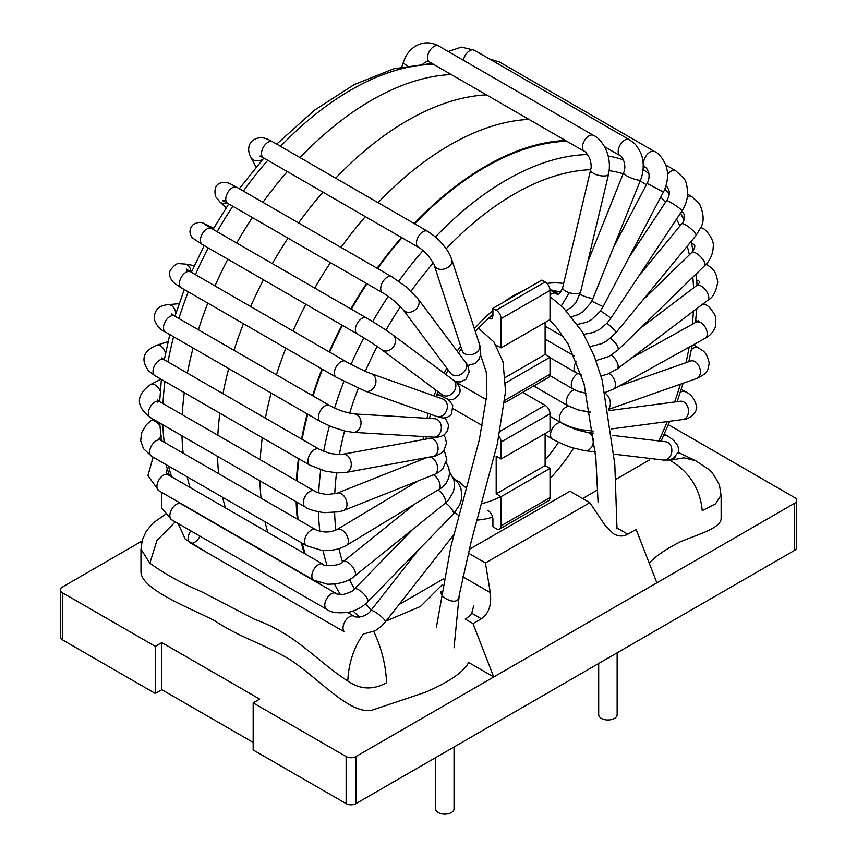 <?xml version="1.0" encoding="UTF-8"?>
<svg xmlns="http://www.w3.org/2000/svg" width="857" height="857" viewBox="0 0 857 857"><rect width="100%" height="100%" fill="white"/><g stroke="black" fill="none" stroke-linecap="round" stroke-linejoin="round"><path stroke-width="1.29" d="M501.077 458.988L550.012 430.739L550.012 413.792L501.077 442.041L501.077 458.988L496.192 456.16L496.192 493.836L545.116 465.576L545.116 433.567M496.192 493.836L501.077 496.653L550.012 468.404L545.116 465.576M505.641 382.897L550.012 357.283L545.116 354.466L505.416 377.391M545.116 354.466L545.116 322.446M496.192 345.307L501.077 347.867L550.012 319.618L550.012 290.427L501.077 318.675A6.92 3.996 -120 0 0 496.192 310.202L492.925 308.316L541.86 280.068L545.116 281.953A6.92 3.996 60 0 1 550.012 290.427M488.029 510.461C490.986 512.604 492.614 515.507 492.925 519.171L492.925 526.787L496.192 528.673A6.92 3.996 -120 0 0 499.652 529.015A6.92 3.996 -120 0 0 501.077 525.844L501.077 496.653M550.012 468.404L550.012 497.596A6.92 3.996 60 0 1 548.576 500.767L499.652 529.015M492.925 308.316L492.925 315.944L491.789 318.933L487.558 318.718M550.012 357.283L550.012 374.241A6.92 3.996 60 0 1 548.576 377.401L504.698 402.736M501.077 318.675L501.077 347.867M522.684 392.356L545.116 405.307A6.92 3.996 60 0 1 550.012 413.792M501.077 442.041A6.92 3.996 -120 0 0 499.053 436.277M482.427 425.618L453.203 408.746M455.678 381.922L486.455 399.694M202.841 516.503A268.027 154.753 -60 0 1 202.52 515.957M190.072 487.462A268.027 154.753 -60 0 1 187.169 476.813M183.162 453.192A268.027 154.753 -60 0 1 181.995 435.849M182.262 414.692A268.027 154.753 -60 0 1 184.266 392.635M187.372 373.127A268.027 154.753 -60 0 1 193.082 348.006M198.385 329.763A268.027 154.753 -60 0 1 207.812 303.121M214.968 285.938A268.027 154.753 -60 0 1 227.823 259.21M236.682 243.013A268.027 154.753 -60 0 1 252.387 217.56M262.928 202.338A268.027 154.753 -60 0 1 287.32 171.571M300.046 157.613A268.027 154.753 -60 0 1 451.285 74.57M317.015 582.417A268.027 154.753 -60 0 1 316.512 581.571M304.246 553.386A268.027 154.753 -60 0 1 301.343 542.727M297.336 519.117A268.027 154.753 -60 0 1 296.168 501.763M296.426 480.606A268.027 154.753 -60 0 1 298.44 458.549M301.546 439.041A268.027 154.753 -60 0 1 307.256 413.931M312.548 395.677A268.027 154.753 -60 0 1 321.986 369.035M329.142 351.852A268.027 154.753 -60 0 1 341.997 325.124M350.856 308.938A268.027 154.753 -60 0 1 366.56 283.474M377.101 268.252A268.027 154.753 -60 0 1 401.494 237.485M414.22 223.527A268.027 154.753 -60 0 1 565.449 140.494M318.547 583.306A267.105 154.217 -60 0 1 317.818 582.107M305.231 553.954A267.105 154.217 -60 0 1 302.232 543.242M298.086 519.546A267.105 154.217 -60 0 1 296.843 502.159M297.047 480.97A267.105 154.217 -60 0 1 299.007 458.881M302.082 439.352A267.105 154.217 -60 0 1 307.759 414.22M313.051 395.966A267.105 154.217 -60 0 1 322.468 369.313M329.613 352.131A267.105 154.217 -60 0 1 342.457 325.392M351.316 309.206A267.105 154.217 -60 0 1 367.021 283.742M377.562 268.53A267.105 154.217 -60 0 1 401.987 237.775M414.724 223.816A267.105 154.217 -60 0 1 566.82 141.276M604.688 147.04A267.105 154.217 -60 0 1 605.974 147.511M253.169 702.879L346.132 756.56A6.92 3.996 0 0 0 355.923 756.56L355.923 803.641A6.92 3.996 180 0 1 346.132 803.641L253.169 749.971L253.169 702.879L259.692 699.119L161.823 642.611L161.823 689.703L253.169 742.43M141.983 541.078L62.336 587.056A6.92 3.996 0 0 0 60.301 589.884A6.92 3.996 0 0 0 62.336 592.712L62.336 639.793L155.299 693.463L155.299 646.382L161.823 642.611M155.299 693.463L161.823 689.703M618.208 528.683L627.806 534.222L636.13 529.422L656.848 582.824L794.664 503.252A6.92 3.996 0 0 0 796.699 500.424A6.92 3.996 0 0 0 794.664 497.596L668.364 424.676M796.699 500.424L796.699 547.505A6.92 3.996 180 0 1 794.664 550.333L355.923 803.641M62.336 639.793A6.92 3.996 180 0 1 60.301 636.965L60.301 589.884M62.336 592.712L155.299 646.382M656.848 582.824L493.739 676.987L468.672 662.515C463.562 672.07 449.272 681.936 425.8 692.113L370.995 710.517C347.749 713.249 318.054 677.373 288.134 658.444C257.925 641.379 240.185 637.629 214.379 620.554C190.158 608.074 140.848 589.348 140.987 571.79L140.966 549.187M355.923 756.56L493.739 676.987L473.021 623.596L465.201 619.075A28.838 16.647 0 0 0 471.746 613.248L473.642 605.942M462.801 576.75L490.279 592.605C491.768 604.935 488.801 613.666 481.345 618.786L473.021 623.596M627.806 534.222C623.296 536.707 618.529 536.557 613.516 533.772L605.545 526.059L589.82 502.684L485.437 562.953L490.279 592.605M468.276 553.054L485.437 562.953M469.175 549.444L569.991 491.243L589.82 502.684M454.039 647.796L459.223 595.112L471.125 541.87L497.414 443.562L505.544 391.413L502.995 361.686L493.878 341.889L478.806 328.51A9.223 5.324 120 0 0 478.056 328.188M454.039 746.993L454.039 808.826A9.223 5.324 180 0 1 444.815 814.15A9.223 5.324 180 0 1 435.581 808.826L435.581 757.652M598.689 663.479L598.689 714.652A9.223 5.324 0 0 0 601.389 718.423A9.223 5.324 0 0 0 611.448 719.58A9.223 5.324 0 0 0 617.136 714.652L617.136 652.83M178.085 523.52L185.23 539.139L206.516 552.24M335.74 626.928L344.375 631.813A9.223 5.324 -60 0 1 345.253 621.057A9.223 5.324 -60 0 1 354.166 616.258C355.002 617.158 357.583 617.286 361.911 616.654C366.914 614.619 369.881 612.584 370.835 610.57A9.223 1.81 -141.9 0 1 379.212 614.844A9.223 1.81 -141.9 0 1 385.35 621.968L381.526 626.124L374.938 630.988M373.748 631.555C381.654 648.363 385.918 665.428 386.528 682.729C373.074 690.206 360.165 689.639 347.803 681.036C348.585 663.372 353.748 647.71 363.293 634.062L375.537 630.666M721.123 495.035L715.541 503.852L702.247 510.611C700.115 488.672 689.403 471.907 670.088 460.327L669.478 460.027L675.187 457.424M458.838 597.2C457.863 606.253 439.523 597.854 441.087 591.609M385.371 621.314L420.444 606.51L442.373 584.613M399.019 604.549L443.508 578.861M582.631 498.538L597.661 489.861M615.669 479.459L649.349 460.016A254.036 146.676 120 0 0 650.163 458.474M721.133 495.817L721.133 518.421C721.091 528.598 695.895 534.972 679.826 542.042C665.6 549.283 655.401 556.354 649.242 563.22M347.803 681.036C316.029 660.533 296.233 634.137 254.593 619.332L201.47 591.673C182.07 583.521 164.855 574.029 149.846 563.199L156.96 540.435L175.278 521.902M680.308 453.439L678.155 452.903M721.133 495.796L719.462 485.137C714.62 475.603 710.774 470.172 707.914 468.833L695.584 460.702L683.854 457.809L670.088 460.327M163.012 403.583A266.12 153.639 -60 0 1 164.919 381.461M167.961 361.922A266.12 153.639 -60 0 1 173.607 336.769M178.877 318.504A266.12 153.639 -60 0 1 188.272 291.83M195.417 274.647A266.12 153.639 -60 0 1 208.251 247.909M217.11 231.722A266.12 153.639 -60 0 1 232.825 206.269M243.367 191.047A266.12 153.639 -60 0 1 267.802 160.302M280.56 146.354A266.12 153.639 -60 0 1 433.621 64.371M185.562 506.519A266.12 153.639 -60 0 1 185.198 505.962M171.604 476.803A266.12 153.639 -60 0 1 168.486 466.037M164.19 442.244A266.12 153.639 -60 0 1 162.873 424.804M318.483 511.822A265.574 153.328 120 0 0 319.843 531.329M323.003 550.419A265.574 153.328 120 0 0 327.106 565.588M334.573 584.078A265.574 153.328 120 0 0 340.411 594.533M353.148 610.977A265.574 153.328 120 0 0 359.597 617.115M623.564 159.938A265.574 153.328 120 0 0 608.277 156.028M587.645 154.56A265.574 153.328 120 0 0 435.463 236.928M423.015 250.565A265.574 153.328 120 0 0 398.719 281.192M388.21 296.372A265.574 153.328 120 0 0 372.645 321.621M363.786 337.829A265.574 153.328 120 0 0 351.049 364.354M343.936 381.461A265.574 153.328 120 0 0 334.562 408.05M329.399 425.929A265.574 153.328 120 0 0 323.678 451.318M320.754 469.85A265.574 153.328 120 0 0 318.708 492.85M693.549 287.909A254.036 146.676 120 0 0 692.82 277.197M689.371 254.808A254.036 146.676 120 0 0 687.228 246.173M679.933 226.002A254.036 146.676 120 0 0 676.516 219.124M665.45 202.413A254.036 146.676 120 0 0 660.758 197.067M646.349 184.801A254.036 146.676 120 0 0 640.158 180.977M623.178 173.757A254.036 146.676 120 0 0 609.22 170.672M590.677 169.707A254.036 146.676 120 0 0 446.165 248.776M433.267 263.013A254.036 146.676 120 0 0 411.028 291.219M400.401 306.645A254.036 146.676 120 0 0 385.993 330.159M377.144 346.453A254.036 146.676 120 0 0 365.318 371.274M358.29 388.35A254.036 146.676 120 0 0 349.624 413.192M344.568 430.964A254.036 146.676 120 0 0 339.361 454.51M336.544 472.871A254.036 146.676 120 0 0 334.755 493.9M334.616 512.593A254.036 146.676 120 0 0 335.88 530.108M338.965 548.63A254.036 146.676 120 0 0 342.564 562.074M349.463 579.493A254.036 146.676 120 0 0 354.541 588.898M365.532 603.885A254.036 146.676 120 0 0 371.381 609.873M658.819 440.927A254.036 146.676 120 0 0 667.26 421.58M674.641 401.997A254.036 146.676 120 0 0 680.351 384.225M685.986 362.693A254.036 146.676 120 0 0 689.157 347.149M692.381 324.257A254.036 146.676 120 0 0 693.399 311.177M583.906 430.375A130.018 75.062 -60 0 1 583.253 431.628M573.644 448.104A130.018 75.062 -60 0 1 550.012 478.57M492.646 517.167A130.018 75.062 -60 0 1 476.953 520.103M422.287 459.395A130.018 75.062 -60 0 1 422.255 458.549M423.058 439.641A130.018 75.062 -60 0 1 423.433 436.556M426.925 418.28A130.018 75.062 -60 0 1 428.2 413.428M433.953 395.891A130.018 75.062 -60 0 1 436.17 390.299M444.108 373.191A130.018 75.062 -60 0 1 446.808 368.124M457.145 351.134A130.018 75.062 -60 0 1 460.67 346.057M474.414 328.734A130.018 75.062 -60 0 1 492.925 310.491M503.67 302.114A130.018 75.062 -60 0 1 524.591 290.041M546.959 283.431A130.018 75.062 -60 0 1 563.638 283.517M558.571 442.223A118.491 68.41 -60 0 1 545.116 460.145M500.917 496.557A118.491 68.41 -60 0 1 481.505 503.659M550.012 497.596L501.077 525.844M492.925 314.68A122.251 70.585 120 0 0 488.029 318.997M545.116 281.953L496.192 310.202M504.944 400.262L550.012 374.241M545.116 405.307L500.102 431.307M225.466 507.901A268.487 155.01 -60 0 1 222.606 497.274M218.674 473.696A268.487 155.01 -60 0 1 217.539 456.374M217.828 435.238A268.487 155.01 -60 0 1 219.863 413.192M222.991 393.684A268.487 155.01 -60 0 1 228.712 368.574M234.015 350.331A268.487 155.01 -60 0 1 243.463 323.7M250.619 306.517A268.487 155.01 -60 0 1 263.474 279.789M272.333 263.602A268.487 155.01 -60 0 1 288.038 238.139M298.579 222.916A268.487 155.01 -60 0 1 322.96 192.15M335.676 178.181A268.487 155.01 -60 0 1 486.497 94.902M280.389 561.271A268.487 155.01 -60 0 1 280.068 560.735M267.877 532.39A268.487 155.01 -60 0 1 265.017 521.763M261.085 498.185A268.487 155.01 -60 0 1 259.95 480.852M260.239 459.716A268.487 155.01 -60 0 1 262.274 437.67M265.391 418.173A268.487 155.01 -60 0 1 271.112 393.063M276.425 374.82A268.487 155.01 -60 0 1 285.863 348.178M293.019 331.006A268.487 155.01 -60 0 1 305.885 304.278M314.744 288.081A268.487 155.01 -60 0 1 330.448 262.628M340.979 247.405A268.487 155.01 -60 0 1 365.371 216.628M378.087 202.67A268.487 155.01 -60 0 1 528.908 119.391M794.664 503.252L794.664 550.333M346.132 756.56L346.132 803.641M471.746 613.248L481.345 618.786M455.838 479.931L459.502 482.052A9.223 5.324 120 0 0 457.317 481.645M459.009 515.753A9.223 1.81 -141.9 0 0 454.799 512.615M189.397 542.331A9.223 5.324 -60 0 1 190.8 530.858M453.107 477.51L458.752 483.755L460.937 488.769L461.794 494.264L461.291 499.76L459.631 504.966L453.224 514.339A9.223 3.053 -135.7 0 0 445.501 502.984M453.224 514.339L367.632 601.903A9.223 3.053 -135.7 0 0 363.164 593.269A9.223 3.053 -135.7 0 0 354.434 589.005L412.795 529.305M367.632 601.903C366.068 604.003 357.669 610.613 348.178 612.327C337.679 613.483 330.523 612.487 326.699 609.316A9.223 5.324 -60 0 1 326.699 598.668A9.223 5.324 -60 0 1 335.923 593.333C335.687 594.008 338.215 594.362 343.528 594.404C350.352 592.369 353.984 590.569 354.434 589.005M326.699 609.316L171.754 519.856A9.223 5.324 -60 0 1 171.754 509.208A9.223 5.324 -60 0 1 180.977 503.873L335.923 593.333M449.529 471.832L453.867 479.695L454.553 486.112L453.374 491.864L448.511 500.017L444.665 503.68A9.223 4.199 -128.8 0 0 444.483 497.531A9.223 4.199 -128.8 0 0 438.345 490.268A9.223 5.228 -120.9 0 0 439.587 482.877A9.223 5.228 -120.9 0 0 433.438 474.832M444.665 503.68L354.627 576.065A9.223 4.199 -128.8 0 0 352.12 566.241A9.223 4.199 -128.8 0 0 343.068 561.689L412.967 505.491M354.627 576.065C348.392 581.582 339.318 584.292 327.406 584.195L313.769 580.189A9.223 5.324 -60 0 1 313.769 569.53A9.223 5.324 -60 0 1 322.993 564.206C321.471 566.081 340.09 566.638 343.068 561.689M313.769 580.189L158.824 490.729A9.223 5.324 -60 0 1 158.813 480.081A9.223 5.324 -60 0 1 168.047 474.746L322.993 564.206M446.283 462.705L448.8 467.815L449.539 473.578L448.64 478.324L446.026 483.38L442.469 487.279L346.646 545.256A9.223 5.228 -120.9 0 0 346.378 534.661A9.223 5.228 -120.9 0 0 337.155 529.433L417.991 480.959M346.646 545.256C339.479 549.466 331.059 551.137 321.364 550.28L306.527 545.727A9.223 5.324 -60 0 1 306.527 535.079A9.223 5.324 -60 0 1 315.762 529.755C323.228 532.85 330.352 532.743 337.155 529.433M306.527 545.727L151.582 456.278A9.223 5.324 -60 0 1 151.582 445.619A9.223 5.324 -60 0 1 160.816 440.294L315.762 529.755M151.582 456.278L143.462 448.64L140.698 440.809L141.555 432.785L146.44 424.676L150.671 420.958A9.223 4.617 54.1 0 1 159.905 425.854M444.215 450.246L446.829 459.384L442.598 469.111L438.838 472.207L434.456 474.424A9.223 6.085 -111.6 0 0 437.295 465.426A9.223 6.085 -111.6 0 0 430.225 457.102M434.456 474.424L343.807 510.386A9.223 6.085 -111.6 0 0 346.067 499.567A9.223 6.085 -111.6 0 0 337.005 493.236L426.293 457.809M343.807 510.386L339.201 511.811L324.096 512.657C314.155 511.093 307.856 509.208 305.221 506.99A9.223 5.324 -60 0 1 305.21 496.342A9.223 5.324 -60 0 1 314.444 491.007C315.687 492.486 325.735 494.703 328.006 494.435L337.005 493.236M305.221 506.99L150.275 417.53A9.223 5.324 -60 0 1 150.275 406.882A9.223 5.324 -60 0 1 159.498 401.558L314.444 491.007M150.275 417.53C135.652 406.175 135.77 395.173 150.607 384.536A9.223 5.581 62.5 0 1 160.259 391.06M159.702 400.519A9.223 5.581 62.5 0 1 159.123 400.894L158.77 401.097M432.86 456.62A9.223 6.76 -100.3 0 0 433.449 456.47A9.223 6.76 -100.3 0 0 437.788 445.94A9.223 6.76 -100.3 0 0 429.582 438.452L430.31 438.388M443.808 435.056L445.308 437.648L446.529 443.273L443.69 450.921L441.151 453.31L435.774 455.913L346.057 472.432A9.223 6.76 -100.3 0 0 346.646 472.282A9.223 6.76 -100.3 0 0 350.984 461.73A9.223 6.76 -100.3 0 0 342.746 454.274L429.561 438.463M346.057 472.432L337.262 472.914L325.242 471.114L309.859 465.147A9.223 5.324 -60 0 1 309.077 464.505A9.223 5.324 -60 0 1 310.32 453.76A9.223 5.324 -60 0 1 319.083 449.164L328.188 452.817C330.727 454.103 344.932 455.024 342.746 454.274M309.859 465.147L154.913 375.687A9.223 5.324 -60 0 1 154.131 375.045A9.223 5.324 -60 0 1 155.374 364.289A9.223 5.324 -60 0 1 164.148 359.715L319.093 449.164M154.913 375.687L148.722 370.985C140.441 359.844 142.99 351.295 156.381 345.339A9.223 6.374 72.5 0 1 165.519 353.277M445.072 417.82L448.597 425.072L447.622 430.76L444.547 434.531C441.591 436.631 437.927 437.509 433.556 437.166A9.223 7.242 -86.6 0 0 438.098 435.495A9.223 7.242 -86.6 0 0 441.13 425.383A9.223 7.242 -86.6 0 0 434.66 418.741L435.377 418.837M433.556 437.166L353.223 432.357A9.223 7.242 -86.6 0 0 357.765 430.685A9.223 7.242 -86.6 0 0 360.797 420.573A9.223 7.242 -86.6 0 0 354.327 413.931L434.66 418.741M353.223 432.357L345.221 431.114L331.938 426.957L320.325 421.473A9.223 5.324 -60 0 1 318.418 417.498A9.223 5.324 -60 0 1 322.339 408.071A9.223 5.324 -60 0 1 329.549 405.49C334.669 408.243 339.758 410.385 344.814 411.917L354.327 413.931M320.325 421.473L165.38 332.013A9.223 5.324 -60 0 1 163.473 328.038A9.223 5.324 -60 0 1 167.394 318.611A9.223 5.324 -60 0 1 174.603 316.029L329.559 405.49M165.38 332.013C160.034 329.752 156.306 325.414 154.206 318.997C154.153 310.288 158.738 305.51 167.951 304.685A9.223 6.974 84.7 0 1 175.771 313.673M439.084 394.82A9.223 5.324 120 0 0 436.363 395.859M447.075 398.848L449.775 400.99L452.764 405.586L451.5 413.888C448.8 417.027 445.704 418.355 442.212 417.862L436.577 416.395A9.223 7.488 -70.5 0 0 445.49 412.656A9.223 7.488 -70.5 0 0 442.737 398.998L443.787 399.491M436.577 416.395L365.168 391.103A9.223 7.488 -70.5 0 0 374.08 387.364A9.223 7.488 -70.5 0 0 371.327 373.706L442.737 398.998M365.168 391.103L336.298 377.294A9.223 5.324 -60 0 1 335.269 368.756A9.223 5.324 -60 0 1 345.521 361.311C352.345 365.575 371.274 374.102 371.327 373.706M336.298 377.294L181.341 287.834A9.223 5.324 -60 0 1 180.324 279.296A9.223 5.324 -60 0 1 190.575 271.851L345.521 361.311M181.341 287.834C175.878 284.428 172.9 282.167 172.396 281.042C169.665 277.689 168.936 274.133 170.211 270.384C174.303 264.974 177.495 262.745 179.788 263.699L185.037 264.042A9.223 7.359 99.5 0 1 190.929 272.055M437.263 393.513A9.223 5.324 120 0 0 438.163 394.284C444.194 397.766 447.793 399.458 448.982 399.362C452.667 400.583 456.213 398.526 459.609 393.181C461.805 387.31 455.742 380.947 453.203 379.983L392.881 334.98A9.223 7.52 -53.3 0 1 394.852 344.203A9.223 7.52 -53.3 0 1 381.847 349.774L442.169 394.766A9.223 7.52 -53.3 0 0 455.185 389.207A9.223 7.52 -53.3 0 0 453.203 379.983M381.847 349.774C380.219 348.595 371.97 342.532 357.273 333.951A9.223 5.324 -60 0 1 358.869 321.021A9.223 5.324 -60 0 1 366.496 317.968C375.377 322.928 392.024 334.08 392.881 334.98M357.273 333.951L202.327 244.491A9.223 5.324 -60 0 1 203.923 231.561A9.223 5.324 -60 0 1 211.55 228.508L366.496 317.968M202.327 244.491L192.343 237.85C188.958 233.265 189.193 228.883 193.05 224.705C201.149 220.003 203.173 223.634 206.933 224.898A9.223 7.531 116.2 0 1 209.579 227.362M451.061 373.716L450.557 373.138A9.223 7.317 -36.8 0 0 459.877 374.873A9.223 7.317 -36.8 0 0 466.508 366.507A9.223 7.317 -36.8 0 0 465.34 362.083C466.936 363.122 468.233 366.421 469.208 371.992L465.972 379.244L460.477 381.901L455.356 381.654M450.557 373.138L403.165 309.795A9.223 7.317 -36.8 0 0 412.463 311.53A9.223 7.317 -36.8 0 0 419.105 303.164A9.223 7.317 -36.8 0 0 417.937 298.739L465.34 362.083M403.165 309.795L396.245 302.725C394.252 300.786 385.704 294.262 382.629 292.762A9.223 5.324 -60 0 1 381.322 285.017A9.223 5.324 -60 0 1 387.771 276.95A9.223 5.324 -60 0 1 391.863 276.779L406.111 286.87L417.937 298.739M382.629 292.762L227.683 203.302A9.223 5.324 -60 0 1 226.377 195.567A9.223 5.324 -60 0 1 232.825 187.49A9.223 5.324 -60 0 1 236.907 187.319L391.863 276.779M227.405 203.13A9.223 7.467 133.3 0 1 219.906 201.92L215.546 196.542C213.854 188.444 215.943 183.816 221.802 182.659C228.905 181.77 230.576 184.319 236.907 187.319M462.534 351.52L462.202 350.749A9.223 6.695 -18.1 0 0 473.032 354.241A9.223 6.695 -18.1 0 0 479.738 345.007L480.809 354.07L479.063 359.254L474.939 363.529L467.568 365.564M462.202 350.749L434.231 265.284A9.223 6.695 -18.1 0 0 445.083 268.766A9.223 6.695 -18.1 0 0 451.768 259.542L479.738 345.007M434.231 265.284C435.206 265.82 433.214 262.638 428.232 255.74C424.226 251.39 420.937 248.562 418.366 247.234A9.223 5.324 -60 0 1 418.323 236.661A9.223 5.324 -60 0 1 427.493 231.197A9.223 5.324 -60 0 1 427.6 231.251L435.174 236.682C443.283 244.406 448.361 250.865 450.386 256.05L451.768 259.542M418.366 247.234L263.42 157.774A9.223 5.324 -60 0 1 263.367 147.2A9.223 5.324 -60 0 1 272.547 141.737A9.223 5.324 -60 0 1 272.644 141.791L271.176 140.976C266.773 138.727 259.692 134.742 251.551 141.394C247.898 146.033 247.716 151.421 251.015 157.538L256.072 167.136M262.649 159.402A9.223 7.081 152.2 0 1 251.015 157.538M595.336 451.928L584.87 450.686A9.223 7.317 -83.2 0 0 593.226 442.383A9.223 7.317 -83.2 0 0 587.056 432.357L593.387 433.117M614.051 454.167L663.425 460.059A9.223 7.317 -83.2 0 0 671.781 451.768A9.223 7.317 -83.2 0 0 665.61 441.741L612.241 435.367M401.879 66.792L403.443 62.015A9.223 2.582 18.1 0 0 404.333 63.739A9.223 2.582 18.1 0 0 407.364 65.689M403.443 62.015C405.961 54.569 410.257 49.128 416.341 45.667C423.765 41.8 431.2 41.907 438.634 45.957A9.223 5.324 120 0 0 429.507 51.12A9.223 5.324 120 0 0 429.4 61.94L426.915 61.297L423.079 63.729M438.634 45.957L593.58 135.417A9.223 5.324 120 0 0 584.453 140.58A9.223 5.324 120 0 0 584.356 151.4L429.4 61.94M593.58 135.417C599.943 137.827 612.712 152.975 608.588 174.121A9.223 3.46 -166.6 0 1 597.275 174.946A9.223 3.46 -166.6 0 1 590.634 169.857C591.619 166.954 591.223 162.937 589.445 157.795C586.445 152.878 584.742 150.746 584.356 151.4M608.588 174.121L580.618 291.883A9.223 3.46 -166.6 0 1 569.305 292.698A9.223 3.46 -166.6 0 1 562.663 287.62L590.634 169.857M561.378 305.831L569.305 292.698M550.012 294.904A9.223 5.324 -60 0 1 556.043 293.448C557.95 295.665 560.157 293.726 562.663 287.62M448.232 51.506L461.409 47.092L474.371 50.22A9.223 5.324 120 0 0 469.229 51.013A9.223 5.324 120 0 0 463.391 60.258M474.371 50.22L629.317 139.68A9.223 5.324 120 0 0 624.175 140.462A9.223 5.324 120 0 0 618.583 148.604A9.223 5.324 120 0 0 620.093 155.663L604.453 146.633M629.317 139.68C633.955 143.183 635.615 143.033 640.533 152.696C645.289 162.316 642.696 175.256 640.629 179.809A9.223 1.81 -158.1 0 1 634.094 179.038A9.223 1.81 -158.1 0 1 623.5 172.943C627.485 165.09 621.379 154.646 620.093 155.663M640.629 179.809L593.226 297.893A9.223 1.81 -158.1 0 1 586.691 297.122A9.223 1.81 -158.1 0 1 579.964 294.272M489.529 58.972L499.727 62.133A9.223 5.324 120 0 0 498.131 61.704A9.223 5.324 120 0 0 495.464 62.4M499.727 62.133L654.673 151.593A9.223 5.324 120 0 0 653.077 151.164A9.223 5.324 120 0 0 644.807 158.159A9.223 5.324 120 0 0 645.45 167.576L643.243 166.301M654.673 151.593C660.479 153.521 666.789 165.251 666.992 169.761C668.781 176.081 666.275 187.297 663.414 192.011L647.089 183.409C648.845 180.356 649.424 176.885 648.824 172.996C646.992 168.615 645.867 166.804 645.45 167.576M663.414 192.011L603.092 306.656L591.694 301.203M665.675 164.951L675.659 170.714A9.223 5.324 120 0 0 667.507 174.41M665.835 186.248A9.223 5.324 120 0 0 666.425 186.687L665.814 186.333M675.659 170.714L683.265 177.731C686.007 180.088 687.464 185.958 687.614 195.31C686.8 201.427 684.947 206.58 682.054 210.768A9.223 0.803 -146.5 0 0 681.433 209.911A9.223 0.803 -146.5 0 0 673.013 203.837A9.223 0.803 -146.5 0 0 666.671 200.57C668.706 197.613 669.542 194.518 669.199 191.282C667.871 187.662 666.95 186.14 666.425 186.687M682.054 210.768L610.645 318.515A9.223 0.803 -146.5 0 0 610.023 317.668A9.223 0.803 -146.5 0 0 600.489 310.887M687.689 194.185L691.62 196.457A9.223 5.324 120 0 0 687.453 196.671M681.476 211.636A9.223 5.324 120 0 0 682.397 212.44L681.347 211.84M691.62 196.457L699.687 204.223C703.768 213.768 704.218 221.395 701.037 227.116L695.959 235.568A9.223 2.089 -140.5 0 0 696.055 235.386A9.223 2.089 -140.5 0 0 689.831 227.823A9.223 2.089 -140.5 0 0 681.711 223.827C683.457 222.156 684.454 219.574 684.689 216.093C683.811 213.425 683.05 212.215 682.397 212.44M695.959 235.568L615.626 333.137A9.223 2.089 -140.5 0 0 615.722 332.955A9.223 2.089 -140.5 0 0 606.788 323.389M700.93 227.384L702.087 228.048A9.223 5.324 120 0 0 700.822 227.641M691.117 241.438A9.223 5.324 120 0 0 692.852 244.031L691.46 243.227M702.087 228.048C706.211 228.915 714.449 240.796 713.249 245.97C713.131 253.876 710.26 260.453 704.636 265.702A9.223 3.31 -134.2 0 0 700.576 256.768A9.223 3.31 -134.2 0 0 691.77 252.472C695.402 247.502 695.766 244.684 692.852 244.031M704.636 265.702L617.833 350.127A9.223 3.31 -134.2 0 0 610.409 338.311M706.114 264.17L706.725 264.524A9.223 5.324 120 0 0 706.05 264.235M696.784 279.939A9.223 5.324 120 0 0 697.502 280.507L696.795 280.1M706.725 264.524C711.117 267.93 715.82 268.916 717.727 282.092C716.12 291.798 712.81 297.861 707.786 300.271A9.223 4.435 -127.2 0 0 705.74 290.244A9.223 4.435 -127.2 0 0 696.634 285.574C700.062 282.81 700.351 281.128 697.502 280.507M707.786 300.271L617.136 368.992A9.223 4.435 -127.2 0 0 617.265 362.64A9.223 4.435 -127.2 0 0 611.234 355.205M581.474 375.077L575.958 372.645A9.223 5.324 -60 0 1 576.44 361.215M703.383 303.614L705.418 304.781A9.223 5.324 120 0 0 701.947 304.696M697.748 307.877A9.223 5.324 120 0 0 696.634 309.388M705.418 304.781C708.214 305.413 711.556 309.206 715.456 316.147L715.391 327.031C713.099 332.259 709.703 335.998 705.193 338.258A9.223 5.431 -119 0 0 705.461 327.556A9.223 5.431 -119 0 0 696.238 322.114L698.069 320.689L698.048 322.275M705.193 338.258L613.451 389.164A9.223 5.431 -119 0 0 615.08 381.751A9.223 5.431 -119 0 0 609.166 373.534M586.531 393.449L577.875 391.242L573.194 389.035A9.223 5.324 -60 0 1 571.758 381.697A9.223 5.324 -60 0 1 577.704 373.566M693.367 344.814L698.176 347.599A9.223 5.324 120 0 0 691.363 349.763M698.176 347.599C701.947 350.824 706.479 350.406 709.2 363.186C707.368 372.559 707.7 372.763 696.816 378.451A9.223 6.256 -109.3 0 0 699.666 367.674A9.223 6.256 -109.3 0 0 690.71 361.033L691.588 360.829M608.491 408.918A9.223 6.256 -109.3 0 0 605.471 393.502M590.302 411.992L578.882 410.182L568.234 405.907A9.223 5.324 -60 0 1 567.163 397.498A9.223 5.324 -60 0 1 574.404 389.699M681.261 389.357L685.246 391.66A9.223 5.324 120 0 0 680.319 392.302M685.246 391.66C690.924 394.091 694.673 398.848 696.473 405.918C698.369 411.285 689.403 419.984 682.783 419.544A9.223 6.888 -97.5 0 0 688.407 409.496A9.223 6.888 -97.5 0 0 680.372 401.247L680.994 401.205M593.14 431.092L579.118 429.464L569.637 426.636L561.249 422.747A9.223 5.324 -60 0 1 560.649 413.245A9.223 5.324 -60 0 1 569.005 406.336M664.314 434.081L667.003 435.635A9.223 5.324 120 0 0 663.682 435.495M584.87 450.686L573.226 447.975C568.47 446.936 552.765 439.673 552.444 439.041A9.223 5.324 -60 0 1 552.444 428.382A9.223 5.324 -60 0 1 561.678 423.058C566.691 426.111 576.965 429.946 578.775 430.375L587.056 432.357M199.906 536.118A9.223 5.324 -60 0 1 190.64 543.059M149.846 563.199L140.987 549.262L142.241 540.124L146.226 531.297L153.135 522.952L165.347 514.436M681.154 453.771L678.101 453.064M432.003 63.439L393.824 68.774L354.198 84.607L314.626 110.103L276.682 144.126M263.86 158.031L239.328 188.711M228.755 203.912L213.029 229.365M204.18 245.563L191.379 272.322M184.276 289.527L174.967 316.244M169.782 334.562L164.276 359.79M161.373 379.415L159.659 401.644M184.148 505.716L183.773 505.137M169.354 475.506L166.012 464.601M161.309 440.573L159.756 423.004M661.068 441.194L669.767 421.258M677.169 401.665L683.115 383.25M688.814 361.708L692.177 345.478M695.52 322.521L696.677 308.691M697.02 285.274L696.355 273.758M693.174 250.887L691.031 241.545M683.907 220.26L680.597 212.975M669.178 194.185L664.903 188.808M648.931 173.617L643.093 169.504M426.068 439.095L426.304 436.727M429.464 418.43L430.503 414.242M436.074 396.641L437.991 391.66M445.833 374.477L448.2 369.988M458.506 352.955L461.495 348.606M475.249 331.273L492.925 313.994M549.98 289.773L560.724 292.087M436.438 627.088L450.803 546.852L479.374 439.641L486.883 394.488L486.294 372.077L480.616 355.205M466.594 488.426L459.502 482.052M354.166 616.247L347.567 612.444M336.576 627.41L189.997 542.77M161.427 492.239L161.727 508.137L171.754 519.856M179.616 502.738L180.977 503.873M153.082 457.135L147.95 475.667L158.824 490.729M167.254 469.004L166.108 472.271L168.047 474.746M161.48 435.902L159.038 438.709L160.816 440.294M150.671 420.958L153.124 419.18M157.474 402.072L157.559 400.005L159.498 401.558M159.123 400.894L159.691 400.605M150.607 384.536L160.923 379.158M162.252 359.287L161.802 357.947L164.148 359.715M156.381 345.339L168.036 341.664M172.343 315.644L171.582 313.866L174.603 316.029M167.951 304.685L179.092 303.657M187.726 271.573L186.419 269.055L190.575 271.851M185.037 264.042L194.389 265.606M437.177 393.717L438.163 394.284M442.169 394.766L443.348 395.463M205.069 224.588L211.55 228.508M206.933 224.898L213.682 228.23M225.937 200.634L222.456 200.624L227.683 203.302M219.906 201.92L226.173 207.844M427.6 231.251L272.644 141.791M261.91 155.91L259.832 156.124L263.42 157.774M478.131 328.113L478.806 328.51M418.398 549.969L370.835 610.57M453.953 534.554L385.35 621.968M580.618 291.883L576.172 302.189L572.68 306.335L566.284 310.673M549.99 289.945L556.043 293.448M587.677 262.188L623.5 172.943M593.226 297.893L590.494 303.314L583.092 311.627L578.357 314.583L571.651 316.736M551.79 289.934L558.614 293.876M613.73 246.805L647.089 183.409M603.092 306.656L599.825 311.787L591.651 319.543L586.702 322.232L577.479 324.396M629.006 257.411L666.671 200.57M610.645 318.515L606.885 323.293L599.654 329.324L593.387 332.452L583.842 334.369M639.065 275.633L681.711 223.838M615.626 333.137L607.099 340.743L601.807 343.625L590.184 346.592M545.116 326.196L563.702 336.919M684.593 217.957L682.333 216.65M642.921 299.982L691.77 252.472M617.833 350.127L608.877 356.523L596.001 360.604M545.116 339.136L574.147 355.891M640.297 328.274L696.634 285.574M617.136 368.992L607.859 374.048L601.036 375.998M550.012 357.658L575.958 372.645M696.184 320.764L697.244 321.471M631.748 357.915L696.238 322.114M613.451 389.164L605.235 392.42M549.851 375.559L573.194 389.035M608.577 409.389L696.816 378.451M618.55 386.336L690.71 361.033M533.729 385.982L568.234 405.907M611.469 428.928L682.783 419.544M608.791 410.664L680.372 401.247M590.398 412.571L576.247 409.41M550.012 416.256L561.249 422.747M667.003 435.635L673.099 439.748L677.566 445.137L678.583 448.597L678.412 451.971L672.97 458.913L675.177 457.413M669.488 460.038L663.425 460.059M666.296 441.858L665.61 441.741M545.116 434.81L552.444 439.041M550.012 416.32L561.678 423.058M617.019 528.908L614.801 464.29L602.117 379.865L593.847 355.034L582.278 331.734L563.156 307.524L550.012 296.672M598.068 502.159L595.829 457.82L583.981 383.507L568.116 344.043L556.397 327.256L549.444 319.95M680.512 453.439L678.305 452.41M695.584 460.702L680.351 453.385"/></g></svg>

